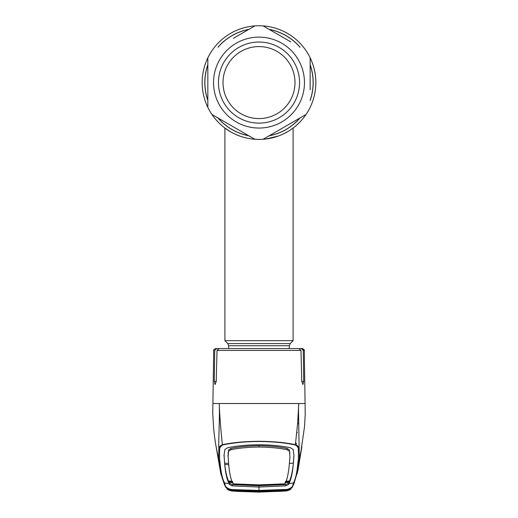 <?xml version="1.0" encoding="UTF-8"?>
<svg xmlns="http://www.w3.org/2000/svg" width="518" height="518" viewBox="0 0 518 518"><rect width="100%" height="100%" fill="white"/><g stroke="black" fill="none" stroke-linecap="round" stroke-linejoin="round"><path stroke-width="0.78" d="M315.831 82.582A56.831 56.831 0 0 1 259 139.42A56.831 56.831 0 0 1 202.169 82.582A56.831 56.831 0 0 1 259 25.751A56.831 56.831 0 0 1 292.417 128.555A56.831 56.831 0 0 1 292.411 128.561A56.831 56.831 0 0 1 290.43 129.94A56.831 56.831 0 0 1 290.417 129.947A56.831 56.831 0 0 1 288.992 130.86A56.831 56.831 0 0 0 290.417 129.947A56.831 56.831 0 0 0 290.43 129.94A56.831 56.831 0 0 0 292.411 128.561A56.831 56.831 0 0 1 292.411 128.561A56.831 56.831 0 0 0 259 25.751A56.831 56.831 0 0 0 202.169 82.582A56.831 56.831 0 0 1 259 25.751A56.831 56.831 0 0 1 315.831 82.582M235.787 134.46L238.545 135.612M254.131 139.213L258.968 139.42M263.047 139.277L263.837 139.213M272.753 137.73L277.395 136.357M279.914 135.431L279.072 135.755M268.512 138.617L263.895 139.206M261.467 139.368L259.026 139.42M254.17 139.213L253.134 139.115M245.273 137.736L244.904 137.646M239.717 136.046L235.91 134.518M278.088 136.117A56.831 56.831 0 0 1 272.28 137.846A56.831 56.831 0 0 0 278.088 136.117M265.805 139.012A56.831 56.831 0 0 1 202.169 82.582A56.831 56.831 0 0 0 265.805 139.012M228.691 348.569L228.691 345.726L227.803 343.583L224.903 340.682L293.097 340.682L293.097 128.05M224.903 340.682L224.903 128.05L230.704 131.876M234.932 134.071L239.873 136.104M242.715 137.037L245.797 137.866M252.266 139.018L255.536 139.31M265.838 139.005L278.231 136.066M283.126 134.045L287.289 131.876M233.424 38.287L254.882 25.9L233.424 38.287M207.847 57.809L207.847 107.356L207.847 57.809A56.831 56.831 0 0 1 211.972 50.673M211.972 114.497L254.882 139.271L211.972 114.497A56.831 56.831 0 0 1 207.847 107.356M263.118 139.271L306.028 114.497L263.118 139.271A56.831 56.831 0 0 1 254.882 139.271M238.727 47.475A40.54 40.54 0 0 1 294.107 62.315A40.54 40.54 0 0 1 279.273 117.696A40.54 40.54 0 0 1 223.893 102.855A40.54 40.54 0 0 1 238.727 47.475M240.999 51.412A35.995 35.995 0 0 1 290.171 64.588A35.995 35.995 0 0 1 277 113.759A35.995 35.995 0 0 1 227.829 100.583A35.995 35.995 0 0 1 240.999 51.412M310.152 89.763L310.152 57.809L310.152 89.763M290.792 41.874L263.118 25.9L290.792 41.874M310.152 107.356A56.831 56.831 0 0 1 306.028 114.497A56.831 56.831 0 0 0 310.152 107.356M306.028 50.673A56.831 56.831 0 0 1 310.152 57.809A56.831 56.831 0 0 0 306.028 50.673M254.882 25.9A56.831 56.831 0 0 1 263.118 25.9A56.831 56.831 0 0 0 254.882 25.9M295.687 444.088L296.497 444.036L295.856 442.838M298.595 415.889L297.96 416.595M297.002 432.362L297.384 432.536M289.407 463.48L293.395 463.092L293.259 464.387C292.392 471.827 291.155 477.35 289.562 480.957L288.759 483.19L285.742 484.595L259 485.755L259 487.037L285.742 485.884L288.779 484.382L288.934 483.495L293.389 483.054C295.61 479.033 297.144 471.989 297.986 461.926C298.413 460.113 298.53 456.19 298.323 450.148C298.608 448.089 297.623 446.367 295.37 444.981L297.669 422.908L298.782 403.509L213.027 403.509M214.711 350.427L213.701 350.427C213.351 349.928 213.986 349.313 215.598 348.569L216.641 348.569L214.711 350.427L214.277 381.403L215.061 384.563L216.226 381.403L217.023 350.427L219.082 348.569L298.918 348.569L300.977 350.427L301.774 381.403L302.939 384.563L303.723 381.403L303.289 350.427L301.359 348.569L293.544 348.569L302.402 348.569C304.047 349.378 304.681 350 304.299 350.427L303.289 350.427L302.706 349.106L301.359 348.569M227.499 348.569L216.641 348.569M298.323 450.148L299.132 449.443L298.588 415.378C298.523 413.474 298.407 406.267 298.782 403.509L304.972 403.509M297.986 461.926L298.957 461.091C299.417 459.304 299.475 455.419 299.132 449.443C299.378 447.41 298.2 445.83 295.603 444.697C285.263 442.534 273.057 441.401 259 441.284C244.872 441.407 232.666 442.54 222.397 444.697C220.797 430.18 219.736 416.453 219.218 403.509C219.904 418.181 218.337 440.248 218.868 449.443C218.622 447.41 219.8 445.83 222.397 444.697L222.63 444.981C220.377 446.367 219.392 448.089 219.677 450.148C219.47 456.19 219.587 460.113 220.014 461.926C220.856 471.989 222.39 479.033 224.611 483.054L225.019 484.343C224.89 486.512 226.897 488.234 231.047 489.516L259 490.449L283.398 489.504L286.946 489.516L286.985 489.866L292.392 487.095L293.965 483.579L292.981 484.343L293.389 483.054A1.14 1.133 27.2 0 0 294.282 482.446L298.018 470.059L301.897 446.613M285.91 489.607L285.658 489.95L259 490.786L259 487.037L232.258 485.884L229.221 484.382L229.066 483.501L224.611 483.054A1.14 1.133 -27.2 0 1 223.718 482.446L220.752 473.465L219.043 461.091C218.583 459.304 218.525 455.419 218.868 449.443L219.677 450.148M220.014 461.926L219.043 461.091L216.479 448.588M295.37 444.981C285.191 442.767 273.064 441.595 259 441.478C245.008 441.589 232.886 442.754 222.63 444.981M301.521 448.594L298.957 461.091L297.248 473.465M284.932 482.705L288.914 482.355L288.934 483.501C291.103 479.642 292.618 472.617 293.473 462.419L293.959 455.471L293.136 449.475L290.501 447.798C281.449 445.868 270.946 444.858 259 444.761C247.054 444.858 236.551 445.868 227.499 447.798L224.864 449.475L224.041 455.471L224.547 462.056L224.054 454.869M293.492 462.788L293.473 462.419M259 484.887L259 485.483L233.741 484.466L233.087 483.844L259 484.887L284.913 483.844C287.082 480.128 288.597 473.115 289.452 462.814L289.944 456.85L289.407 449.941L287.017 448.413C278.904 446.723 269.567 445.83 259 445.739L259 447.047C269.541 447.138 278.878 448.025 287.004 449.702L289.387 451.204M289.944 456.85L289.407 449.941M293.946 454.869L293.453 462.056M233.087 483.844L233.087 483.844C230.918 480.128 229.403 473.115 228.548 462.814L228.037 455.678L228.593 449.941L230.983 448.413L230.996 449.702C239.122 448.025 248.459 447.138 259 447.047M230.983 448.413C239.096 446.723 248.433 445.83 259 445.739M230.996 449.702L228.613 451.204L228.593 449.941M228.056 456.85L228.613 451.204M228.529 463.403L228.522 461.655L228.529 463.403M284.913 483.844L284.259 484.466L259 485.483M228.716 464.788L224.741 464.381C225.531 471.432 226.767 476.955 228.438 480.957L232.42 481.345M233.068 482.705L229.085 482.355L228.684 481.526L232.66 481.908M285.58 481.345L289.562 480.957M289.316 481.526L285.34 481.908M224.508 462.788L224.527 462.419C225.382 472.617 226.897 479.642 229.066 483.495L229.085 482.355L229.241 483.19L232.258 484.595L259 485.755M224.527 462.419L224.547 462.056M228.593 463.48L224.605 463.092M231.591 489.329L231.034 489.886L231.047 489.516M231.015 489.866L225.628 487.114L224.158 484.026M293.952 483.631L292.392 487.095M286.946 489.516C291.103 488.234 293.11 486.512 292.981 484.343M290.792 488.739L290.825 488.72C291.006 489.102 286.046 490.255 286.94 489.892L290.986 488.616L290.553 489.199C290.397 489.763 288.947 490.352 286.195 490.96L285.709 490.397M286.985 489.866L286.409 489.329M234.57 491.051L234.615 490.488L259 491.401L259 491.964L234.57 491.051L232.634 490.844L232.168 490.242L259 491.342L259 490.773L232.342 489.95L232.09 489.607M227.208 488.739L227.175 488.72C227.221 489.115 231.805 490.274 231.06 489.892L227.013 488.616L227.447 489.199C227.603 489.763 229.053 490.352 231.805 490.96L259 492.1L286.227 490.967L259 492.1L237.218 491.401L231.786 490.973L227.195 489.063M232.291 490.397L231.786 490.973M226.081 487.684L231.805 490.973L259 492.081L286.195 490.96L291.919 487.684M231.093 489.957L231.805 490.915L229.001 490.119L228.626 489.432L234.725 490.209L234.725 489.847M286.195 490.915L288.999 490.119L289.374 489.432L286.907 489.957L286.195 490.915L282.834 491.206L259 492.055L231.805 490.915M283.275 489.847L283.275 490.209L286.907 489.957M283.275 490.209L259 491.2L259 490.565M259 491.2L234.725 490.209M283.314 490.365L284.291 490.281A1.14 1.133 41.3 0 0 285.366 490.844L259 491.964L259 491.401L283.385 490.488L283.43 491.051M285.522 490.222A1.14 1.133 33.6 0 0 285.832 490.242L285.366 490.844M259 491.401L285.832 490.242M232.634 490.844A1.14 1.133 -41.3 0 0 233.702 490.287L234.686 490.365M232.168 490.242A1.14 1.133 -33.6 0 0 232.498 490.216M310.152 64.944A54.105 54.105 0 0 1 310.152 100.227M299.851 118.065A54.105 54.105 0 0 1 269.302 135.703M248.698 135.703A54.105 54.105 0 0 1 218.149 118.065M207.847 100.227A54.105 54.105 0 0 1 207.847 64.944M310.152 64.705A54.183 54.183 0 0 1 310.152 100.466M300.058 117.942A54.183 54.183 0 0 1 269.095 135.82M248.905 135.82A54.183 54.183 0 0 1 217.942 117.942M207.847 100.466A54.183 54.183 0 0 1 207.847 64.705M218.149 47.106A54.105 54.105 0 0 1 248.698 29.468M269.302 29.468A54.105 54.105 0 0 1 299.851 47.106M217.942 47.229A54.183 54.183 0 0 1 248.905 29.345M269.095 29.345A54.183 54.183 0 0 1 300.058 47.229M228.691 345.726L289.309 345.726L290.197 343.583L293.097 340.682M227.803 343.583L290.197 343.583M236.266 43.208A45.467 45.467 0 0 0 219.626 105.316A45.467 45.467 0 0 0 281.734 121.963A45.467 45.467 0 0 0 298.374 59.848A45.467 45.467 0 0 0 236.266 43.208M298.847 424.093A11.364 11.111 0 0 0 297.662 422.986M300.977 350.427L217.023 350.427M216.226 381.403L214.277 381.403M303.723 381.403L301.774 381.403M289.827 452.441L289.808 453.664M287.017 448.413L287.004 449.702M228.173 452.441L228.192 453.664M288.759 483.19L288.779 484.382M285.742 484.595L285.742 485.884M232.258 484.595L232.258 485.884M229.241 483.19L229.221 484.382M224.022 483.521L225.019 484.343M289.309 348.569L289.309 345.726M213.701 350.427L212.749 413.37L213.52 426.961C214.465 437.464 215.838 445.357 216.09 446.561L217.094 451.625M304.299 350.427L305.231 414.329L304.5 426.722L300.906 451.625M223.718 482.446L220.752 473.471M224.035 483.579L226.308 487.95M216.103 446.613L220.752 473.465M293.965 483.579L294.282 482.446M291.686 487.956L292.372 487.114M265.048 491.284L285.541 490.216M261.344 491.336L256.65 491.336M232.459 490.216L252.959 491.284"/></g></svg>

